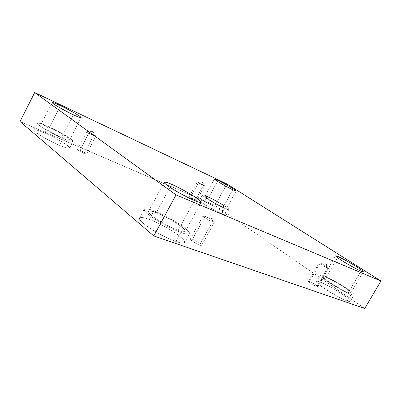 <?xml version="1.0" encoding="UTF-8"?>
<svg xmlns="http://www.w3.org/2000/svg" width="401" height="401" viewBox="0 0 401 401"><rect width="100%" height="100%" fill="white"/><g stroke="black" fill="none" stroke-linecap="round" stroke-linejoin="round"><path stroke-width="0.3" stroke-dasharray="2 1.5" d="M320.183 263.061L325.457 262.795L327.627 268.003C326.785 267.993 317.321 262.284 319.371 262.805L320.183 263.061L319.221 262.84C318.594 263.146 327.021 268.033 327.627 268.003L316.83 286.64C316.173 286.76 307.823 281.823 308.539 281.347L309.547 281.487L320.183 263.061L309.547 281.487C307.998 280.865 308.239 281.372 310.269 283.016C313.467 285.081 315.657 286.289 316.83 286.64C318.364 287.246 318.093 286.725 316.033 285.071C312.875 283.041 310.71 281.843 309.547 281.487C310.229 281.387 318.509 286.289 317.803 286.77L316.83 286.64L327.627 268.003L328.559 268.214C329.166 267.898 320.815 263.051 320.183 263.061C320.745 263.086 327.863 267.076 328.509 268.063L327.627 268.003L325.457 262.795L320.183 263.061M205.006 216.415L210.57 215.703L212.455 221.823C210.856 221.537 200.675 215.432 203.307 215.893L205.006 216.415L203.006 215.969C202.425 216.625 211.207 221.583 212.455 221.823L199.628 245.071C198.32 244.951 189.603 239.973 190.325 239.066L192.405 239.342L205.006 216.415L192.405 239.342C190.149 238.45 189.874 238.871 191.568 240.605C195.041 242.986 197.733 244.475 199.628 245.071C201.873 245.943 202.109 245.497 200.35 243.743C196.921 241.402 194.274 239.933 192.405 239.342C193.738 239.487 202.355 244.41 201.648 245.322L199.628 245.071L212.455 221.823L214.39 222.244C214.961 221.583 206.279 216.68 205.006 216.415C206.169 216.725 213.182 220.49 214.294 221.948C214.43 222.455 213.818 222.41 212.455 221.823L210.57 215.703L205.006 216.415M89.177 132.41L92.686 131.338L93.493 135.538C92.12 135.037 85.719 131.463 86.967 131.588L89.177 132.41L86.842 131.623C86.631 132.019 92.265 135.067 93.493 135.538L84.15 153.513C82.897 153.097 77.278 150.069 77.558 149.538L79.959 150.19L89.177 132.41L79.959 150.19C77.989 149.307 77.353 149.297 78.055 150.144L84.15 153.513C86.12 154.385 86.731 154.385 85.984 153.518L79.959 150.19C81.218 150.616 86.776 153.613 86.506 154.144L84.15 153.513L93.493 135.538L95.789 136.305C95.989 135.909 90.415 132.891 89.177 132.41C91.618 133.508 93.809 134.766 95.744 136.185C95.664 136.425 94.912 136.21 93.493 135.538L92.686 131.338L89.177 132.41M198.635 182.35L202.194 181.708L203.367 185.493C202.445 185.197 196.325 181.713 197.387 181.884L198.635 182.35L197.307 181.904C197.056 182.164 202.55 185.222 203.367 185.493L195.127 200.58C194.285 200.36 188.811 197.302 189.127 196.936L190.49 197.302L198.635 182.35L190.49 197.302C189.026 196.645 188.841 196.781 189.929 197.713L195.127 200.58C196.585 201.232 196.751 201.086 195.638 200.139L190.49 197.302C191.337 197.533 196.771 200.57 196.465 200.936L195.127 200.58L203.367 185.493L204.67 185.924C204.916 185.658 199.462 182.625 198.635 182.35C199.412 182.63 204.184 185.227 204.64 185.843L203.367 185.493L202.194 181.708L198.635 182.35M175.949 241.467C171.623 240.159 164.575 236.765 154.801 231.282C145.182 225.648 138.16 219.447 139.448 218.044C141.317 217.076 144.586 217.537 149.262 219.422L153.874 210.871C149.217 208.936 145.989 208.38 144.195 209.207C142.987 210.465 150.109 216.505 159.758 222.119C169.553 227.608 176.6 231.041 180.891 232.425L175.949 241.467C182.179 243.863 189.598 244.359 180.089 236.505C169.798 228.42 154.43 221.141 149.262 219.422C143.433 217.091 134.355 215.462 143.277 223.352C153.563 231.793 170.916 239.983 175.949 241.467L180.891 232.425C175.904 230.851 158.565 222.55 148.154 214.294C139.102 206.605 148.064 208.475 153.874 210.871C159.007 212.67 174.355 220.044 184.761 227.969C194.385 235.648 187.092 234.896 180.891 232.425C185.187 234.109 188.064 234.54 189.528 233.708C190.706 232.43 183.758 226.545 174.535 221.126C165.142 215.798 158.25 212.38 153.874 210.871L149.262 219.422C153.673 220.861 160.565 224.244 169.939 229.572C179.127 235.011 185.974 241.051 184.716 242.475C183.187 243.437 180.265 243.096 175.949 241.467M178.214 230.289C174.721 229.156 169.011 226.37 161.087 221.923C152.495 216.675 148.295 213.187 148.49 211.462C149.919 210.786 152.515 211.227 156.27 212.786L170.014 187.322L156.27 212.786C159.824 214.004 165.433 216.781 173.092 221.116C181.407 226.224 185.478 229.638 185.312 231.362C184.099 232.039 181.733 231.683 178.214 230.289L194.47 200.52L178.214 230.289C183.227 232.294 189.287 232.991 181.503 226.75C173.042 220.284 160.435 214.234 156.27 212.786C151.523 210.831 144.36 209.397 151.763 215.643C160.23 222.324 174.149 228.991 178.214 230.289M347.251 300.935C344.775 300.264 339.136 297.382 330.334 292.284C320.84 286.274 316.254 282.67 316.579 281.477C317.116 281.126 318.264 281.302 320.023 281.993L323.657 275.723C321.903 275.011 320.775 274.805 320.264 275.106C319.993 276.209 324.63 279.738 334.168 285.702C342.995 290.785 348.629 293.687 351.086 294.404L347.251 300.935C350.795 302.339 352.825 301.527 343.121 294.75C332.99 287.853 322.67 282.83 320.023 281.993C316.579 280.585 313.482 280.72 323.136 287.612C333.527 294.8 344.805 300.274 347.251 300.935L351.086 294.404C348.659 293.697 337.401 288.164 326.93 281.071C317.201 274.289 320.229 274.279 323.657 275.723C326.279 276.6 336.589 281.677 346.79 288.489C356.564 295.171 354.609 295.848 351.086 294.404C352.644 295.011 353.637 295.161 354.058 294.865C354.278 293.738 349.727 290.259 340.404 284.424C331.812 279.447 326.234 276.55 323.657 275.723L320.023 281.993C322.62 282.77 328.203 285.657 336.77 290.645C346.048 296.529 350.549 300.083 350.273 301.306C349.827 301.642 348.82 301.517 347.251 300.935M348.409 292.585C346.404 291.988 341.827 289.632 334.68 285.512C326.945 280.675 323.186 277.813 323.401 276.916C323.808 276.67 324.715 276.835 326.123 277.407L337.547 257.713L326.123 277.407C328.208 278.068 332.75 280.424 339.742 284.474C347.331 289.221 351.035 292.053 350.855 292.971L348.409 292.585L361.005 271.091L348.409 292.585C351.266 293.758 352.935 293.256 344.995 287.818C336.69 282.264 328.244 278.109 326.123 277.407C323.331 276.234 320.955 276.289 328.865 281.793C337.346 287.537 346.419 291.993 348.409 292.585M221.893 213.728C219.061 213.066 198.34 201.442 199.573 200.189C200.325 199.969 201.893 200.395 204.279 201.477L207.096 196.33C204.716 195.237 203.162 194.776 202.435 194.951C201.277 196.064 222.034 207.683 224.831 208.41L221.893 213.728C225.302 215.252 229.051 216.069 222.816 211.698C216.099 207.137 207.051 202.59 204.279 201.477C200.986 199.984 196.625 198.786 202.705 203.147C209.472 207.808 219.192 212.685 221.893 213.728L224.831 208.41C222.144 207.337 212.43 202.425 205.618 197.823C199.492 193.533 203.813 194.816 207.096 196.33C209.858 197.477 218.896 202.054 225.658 206.56C231.938 210.866 228.229 209.959 224.831 208.41C227.081 209.427 228.525 209.838 229.156 209.648C230.229 208.5 210.039 197.177 207.096 196.33L204.279 201.477C207.252 202.259 227.407 213.593 226.264 214.876C225.608 215.106 224.149 214.725 221.893 213.728M223.116 207.242C220.831 206.64 204.014 197.227 204.946 196.315C205.528 196.174 206.781 196.545 208.705 197.427L217.507 181.377L208.705 197.427C211.086 198.109 227.532 207.327 226.655 208.254C226.134 208.41 224.951 208.074 223.116 207.242L232.775 189.748L223.116 207.242C225.868 208.5 228.926 209.262 223.833 205.763C218.339 202.099 210.946 198.355 208.705 197.427C206.029 196.194 202.565 195.182 207.558 198.665C213.086 202.395 220.926 206.36 223.116 207.242M59.654 145.413C54.546 143.688 32.917 132.17 33.955 130.019C35.96 129.673 39.498 130.651 44.576 132.957L47.935 126.375C42.872 124.034 39.363 122.982 37.403 123.227C36.471 125.182 58.115 136.736 63.188 138.545L59.654 145.413C64.967 147.758 73.077 150.2 67.784 145.779C61.709 141.042 49.208 134.856 44.576 132.957C39.569 130.711 30.631 127.724 35.423 132.019C41.313 136.801 55.017 143.583 59.654 145.413L63.188 138.545C58.571 136.661 44.872 129.819 38.917 125.142C34.06 120.962 42.937 124.089 47.935 126.375C52.551 128.32 65.037 134.566 71.172 139.202C76.536 143.523 68.491 140.936 63.188 138.545C68.075 140.751 71.353 141.703 73.032 141.398C73.894 139.443 53.112 128.3 47.935 126.375L44.576 132.957C49.784 134.806 70.551 145.914 69.589 148.059C67.864 148.465 64.551 147.583 59.654 145.413M61.699 137.353C57.569 135.879 40.05 126.521 40.807 124.932C42.371 124.731 45.208 125.578 49.308 127.468L59.483 107.543L49.308 127.468C53.508 129.027 70.456 138.109 69.749 139.693C68.365 139.939 65.684 139.157 61.699 137.353L73.318 114.746L61.699 137.353C65.985 139.292 72.586 141.433 68.265 137.934C63.293 134.165 53.057 129.047 49.308 127.468C45.223 125.603 38.07 123.102 42.06 126.51C46.917 130.31 57.95 135.819 61.699 137.353M226.921 183.944L215.086 205.442L20.05 121.548L215.086 205.442L226.921 183.944M364.725 308.474L215.086 205.442L364.725 308.474M319.371 262.805L325.457 262.795L328.509 268.063M308.539 281.347L319.221 262.84M203.307 215.893L210.57 215.703L214.294 221.948M190.325 239.066L203.006 215.969M86.967 131.588L92.686 131.338L95.744 136.185M77.558 149.538L86.842 131.623M197.387 181.884L202.194 181.708L204.64 185.843M189.127 196.936L197.307 181.904M139.448 218.044L144.195 209.207M148.49 211.462L164.215 182.249M316.579 281.477L320.264 275.106M323.401 276.916L335.597 255.868M199.573 200.189L202.435 194.951M204.946 196.315L214.405 179.041M33.955 130.019L37.403 123.227M40.807 124.932L52.205 102.536M69.749 139.693L81.122 117.643M69.589 148.059L73.032 141.398M226.655 208.254L236.194 191.006M226.264 214.876L229.156 209.648M350.855 292.971L363.321 271.723M350.273 301.306L354.058 294.865M185.312 231.362L201.207 202.325M184.716 242.475L189.528 233.708M196.465 200.936L204.67 185.924M86.506 154.144L95.789 136.305M201.648 245.322L214.39 222.244M317.803 286.77L328.559 268.214"/><path stroke-width="0.6" d="M170.014 187.322L171.623 184.345C167.919 182.65 165.448 181.949 164.215 182.249C164.275 183.503 168.666 186.701 177.382 191.838C185.367 196.284 191.066 199.177 194.47 200.52C190.51 198.971 176.64 192.014 167.844 185.828C160.084 180.119 166.941 182.209 171.623 184.345C175.693 186.019 188.249 192.325 197.016 198.345C205.122 204.109 199.407 202.726 194.47 200.52C197.934 202.054 200.179 202.66 201.207 202.325C201.117 201.066 196.851 197.939 188.415 192.951C180.691 188.625 175.092 185.758 171.623 184.345L170.014 187.322M337.547 257.713L338.183 256.615L335.597 255.868C335.532 256.505 339.426 259.176 347.281 263.878C354.494 267.963 359.065 270.369 361.005 271.091C359.085 270.369 350.048 265.763 341.361 260.279C333.246 255.051 335.431 255.347 338.183 256.615C340.243 257.437 348.654 261.733 357.141 267.051C365.281 272.234 363.817 272.369 361.005 271.091L363.321 271.723C363.351 271.066 359.512 268.429 351.797 263.813L338.183 256.615L337.547 257.713M217.507 181.377L218.044 180.4L214.405 179.041C213.673 179.583 230.575 188.976 232.775 189.748C230.625 188.781 222.806 184.716 217.157 181.157C212.039 177.854 215.392 179.102 218.044 180.4C220.244 181.407 227.623 185.242 233.227 188.751C238.44 192.074 235.502 191.071 232.775 189.748L236.194 191.006C236.871 190.44 220.344 181.242 218.044 180.4L217.507 181.377M59.483 107.543L60.456 105.638C56.386 103.648 53.634 102.611 52.205 102.536C51.714 103.598 69.273 113.057 73.318 114.746C69.624 113.067 58.611 107.393 53.584 103.884C49.413 100.781 56.406 103.669 60.456 105.638C64.155 107.348 74.365 112.616 79.503 116.125C83.994 119.343 77.563 116.801 73.318 114.746C77.268 116.661 79.869 117.623 81.122 117.643C81.563 116.571 64.571 107.398 60.456 105.638L59.483 107.543M34.692 92.526L226.921 183.944L380.95 281.021L364.725 308.474L380.95 281.021L176.049 194.891L153.809 235.938L364.725 308.474L153.809 235.938L176.049 194.891L34.692 92.526L20.05 121.548L34.692 92.526L176.049 194.891L380.95 281.021L226.921 183.944L34.692 92.526M20.05 121.548L153.809 235.938L20.05 121.548"/></g></svg>
